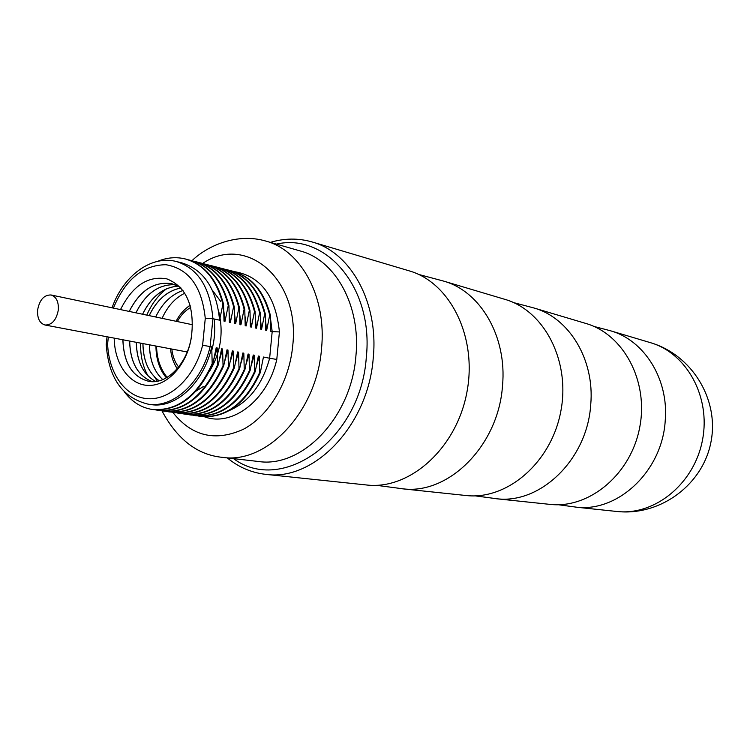 <?xml version="1.0" encoding="UTF-8"?>
<svg xmlns="http://www.w3.org/2000/svg" width="750" height="750" viewBox="0 0 750 750"><rect width="100%" height="100%" fill="white"/><g stroke="black" fill="none" stroke-linecap="round" stroke-linejoin="round"><path stroke-width="1.12" d="M122.869 339.769C123.731 363.15 132.356 376.997 148.763 381.328C168.009 385.294 190.116 360.806 191.897 331.734C190.444 358.294 171.834 383.55 151.716 385.303C131.606 387.394 114.562 366.141 114.197 338.128M191.897 331.734L192.103 329.222C193.312 303.019 184.922 286.238 166.922 278.888C148.022 275.475 132.553 285.712 120.497 309.591M229.725 410.363C249.197 401.663 262.5 384.291 269.634 358.247L263.447 357.028L260.334 372.534L259.706 372.422L259.294 356.212L258.366 356.034L255.234 371.597L254.588 371.475L254.175 355.209L253.247 355.022L250.087 370.641L249.441 370.528L249.019 354.188L248.081 354.009L244.894 369.684L244.247 369.572L243.825 353.166L242.869 352.978L239.662 368.728L239.006 368.606L238.584 352.134L237.619 351.947L234.394 367.753L233.728 367.631L233.297 351.094L232.331 350.906L229.078 366.769L228.412 366.647L227.972 350.044L226.997 349.856L223.716 365.784L223.05 365.663L222.6 348.994L221.616 348.797L218.316 364.791L217.641 364.659L217.191 347.925L216.197 347.728L212.869 363.788L212.184 363.656L211.734 346.847L202.613 345.244C194.953 376.659 170.906 399.891 148.453 398.728C125.953 397.791 108.6 373.725 107.616 343.866L106.219 344.466C108.562 377.916 122.475 397.791 147.956 404.119C173.006 408.581 201.938 382.538 210.15 346.537L212.906 318.712L205.275 318.422C201.938 286.65 188.85 268.744 166.013 264.722C142.931 264.947 125.391 279.403 113.391 308.091M211.734 346.847C203.944 382.894 175.463 408.947 150.862 404.55L147.956 404.119M176.466 261.534L182.147 262.969C204.084 270 216.562 289.069 219.591 320.175L212.906 318.712C210.225 287.541 198.084 268.481 176.466 261.534C151.134 254.728 122.981 276.206 112.05 307.809M219.591 320.175L222.891 304.275L223.566 304.425L224.006 321.141L224.991 321.347L228.262 305.512L228.928 305.663L229.369 322.303L230.344 322.519L233.597 306.741L234.253 306.891L234.684 323.466L235.65 323.672L238.875 307.959L239.541 308.109L239.963 324.619L240.919 324.825L244.125 309.169L244.772 309.319L245.194 325.753L246.15 325.959L249.328 310.369L249.975 310.519L250.387 326.887L251.334 327.094L254.484 311.559L255.131 311.709L255.544 328.012L256.472 328.219L259.603 312.741L260.241 312.891L260.653 329.128L261.572 329.325L264.684 313.912L265.322 314.053L265.716 330.234L266.634 330.431L269.728 315.075L270.356 315.216L270.75 331.331L272.184 331.641L270.534 318.703M212.184 363.656C197.466 395.981 177.506 411.253 152.316 409.481C141.253 407.728 131.953 401.878 124.416 391.913M212.869 363.788C198.15 396.094 178.2 411.356 153.009 409.584L152.644 409.528M217.191 347.925L214.059 358.762M217.641 364.659C202.95 396.853 183.028 412.059 157.856 410.278L155.438 409.847M218.316 364.791C203.634 396.956 183.713 412.153 158.55 410.381L158.194 410.325M222.6 348.994L219.525 359.662M223.05 365.663C208.397 397.716 188.503 412.847 163.359 411.066L160.959 410.644M223.716 365.784C209.072 397.819 189.178 412.95 164.044 411.169L163.688 411.112M227.972 350.044L224.944 360.562M228.412 366.647C213.787 398.578 193.922 413.644 168.806 411.853L166.434 411.431M229.078 366.769C214.462 398.681 194.597 413.747 169.481 411.947L169.153 411.9M233.297 351.094L230.316 361.453M233.728 367.631C219.15 399.413 199.322 414.413 174.234 412.631L171.872 412.219M234.394 367.753C219.816 399.525 199.987 414.516 174.909 412.725L174.562 412.678M238.584 352.134L235.65 362.344M239.006 368.606C224.466 400.256 204.666 415.191 179.616 413.4L177.263 412.987M239.662 368.728C225.131 400.359 205.331 415.284 180.281 413.503L179.934 413.447M243.825 353.166L240.928 363.225M244.247 369.572C229.734 401.091 209.972 415.959 184.941 414.169L182.616 413.756M244.894 369.684C230.391 401.194 210.628 416.053 185.606 414.262L185.269 414.216M249.019 354.188L246.178 364.106M249.441 370.528C234.966 401.925 215.231 416.719 190.237 414.928L187.922 414.525M250.087 370.641C235.612 402.028 215.887 416.812 190.894 415.022L190.556 414.975M254.175 355.209L251.381 364.978M254.588 371.475C240.15 402.741 220.453 417.478 195.488 415.688L193.191 415.284M255.234 371.597C240.797 402.844 221.1 417.572 196.144 415.781L195.797 415.725M259.294 356.212L256.537 365.85M259.706 372.422C245.297 403.556 225.628 418.228 200.7 416.428L198.412 416.034M260.334 372.534C245.944 403.659 226.275 418.322 201.347 416.522L201.009 416.475M269.634 358.247L276.788 359.456L279.422 331.931L272.184 331.641L269.634 358.247M409.153 270.844C450.281 282.469 477.6 337.266 466.866 392.447C456.572 447.722 410.906 489.075 368.269 485.166L265.744 474.356C314.147 481.519 368.334 425.363 373.247 357.994C378.834 302.869 350.953 252.487 312.206 241.988L409.153 270.844M418.603 274.425L443.522 281.072C480.431 291.169 507.197 336.619 502.509 385.716C498.619 444.788 449.587 494.175 403.894 488.934L376.444 485.316M443.522 281.072L504.872 299.344C544.256 310.528 570.6 360.984 560.812 411.347C551.447 461.794 508.341 499.397 467.494 495.666L401.991 488.756M513.684 302.625L533.775 307.941C569.109 317.653 594.844 359.653 590.728 404.625C587.447 458.747 541.219 503.794 497.456 498.834L475.05 495.844M533.775 307.941L585.75 323.419C623.428 334.153 648.741 380.897 639.741 427.219C631.153 473.616 590.409 508.106 551.334 504.525L495.647 498.666M558.291 504.731L576.891 507.234C618.75 511.941 662.409 470.531 665.231 420.6C668.878 379.116 644.194 340.087 610.406 330.75L593.944 326.428M575.156 507.075L617.7 511.566M617.953 511.594L618.337 511.613C655.819 515.044 694.547 483.028 702.525 439.847C710.897 396.741 686.541 352.987 650.4 342.656L610.406 330.75M233.156 271.284L233.156 271.284C251.662 276.741 264.066 291.384 270.356 315.216M230.278 270.609L232.519 271.125C251.034 276.572 263.438 291.225 269.728 315.075M265.65 321.647L266.634 330.431M228.084 269.981L228.084 269.981C246.619 275.438 259.031 290.128 265.322 314.053M225.188 269.306L227.447 269.822C245.981 275.278 258.394 289.978 264.684 313.912M260.578 320.428L261.572 329.325M222.975 268.669L222.975 268.669C241.528 274.134 253.95 288.872 260.241 312.891M220.05 267.984L222.328 268.5C240.891 273.966 253.312 288.712 259.603 312.741M255.459 319.2L256.472 328.219M214.875 266.653L217.162 267.169C235.753 272.644 248.194 287.438 254.484 311.559M217.491 267.253L217.809 267.338C236.4 272.812 248.841 287.597 255.131 311.709M250.312 317.963L251.334 327.094M212.634 266.006L212.634 266.006C231.234 271.491 243.684 286.322 249.975 310.519M209.662 265.312L211.978 265.837C230.588 271.322 243.038 286.163 249.328 310.369M245.109 316.716L246.15 325.959M207.403 264.656L207.403 264.656C226.031 270.15 238.491 285.038 244.772 309.319M204.412 263.953L206.747 264.488C225.375 269.981 237.834 284.878 244.125 309.169M239.878 315.45L240.919 324.825M202.125 263.297L202.125 263.297C220.781 268.8 233.25 283.734 239.541 308.109M199.116 262.594L201.469 263.128C220.125 268.631 232.594 283.575 238.875 307.959M234.6 314.175L235.65 323.672M196.809 261.928L196.809 261.928C215.494 267.441 227.972 282.422 234.253 306.891M193.772 261.225L196.144 261.759C214.828 267.272 227.306 282.262 233.597 306.741M229.275 312.891L230.344 322.519M191.109 260.466L191.456 260.55C210.159 266.072 222.647 281.109 228.928 305.663M188.391 259.838L190.781 260.381C209.484 265.894 221.981 280.941 228.262 305.512M223.903 311.588L224.991 321.347M186.056 259.163L186.056 259.163C204.778 264.684 217.284 279.778 223.566 304.425M157.734 261.309C167.034 257.494 176.25 256.716 185.381 258.984C204.103 264.516 216.609 279.609 222.891 304.275M178.266 286.097C163.153 287.269 151.247 296.644 142.556 314.231M136.284 342.319C136.725 361.5 143.175 374.55 155.644 381.45M175.134 284.691C158.663 284.166 145.584 293.541 135.919 312.834M129.609 341.053C130.228 362.306 137.756 375.834 152.175 381.628M180.356 287.297L171.872 283.697C154.144 281.156 139.922 290.391 129.206 311.419M122.925 339.788C123.787 363.159 132.413 377.006 148.819 381.328L148.763 381.328M129.262 311.428C139.969 290.419 154.181 281.175 171.9 283.706M152.203 381.628C137.794 375.816 130.284 362.297 129.666 341.062M135.966 312.844C145.631 293.569 158.691 284.184 175.153 284.7M155.672 381.45C143.222 374.541 136.772 361.491 136.341 342.328M142.613 314.241C151.294 296.672 163.181 287.297 178.294 286.106M214.078 318.975C215.428 329.475 214.641 339.994 211.725 350.522M218.597 310.894C223.884 332.4 220.791 352.678 209.306 371.719M148.069 375.956C142.791 366.647 140.316 355.706 140.634 343.144M146.803 315.122C151.575 303.984 158.184 295.191 166.622 288.75M212.325 290.156L220.594 301.294M203.541 386.419L196.228 391.003M157.35 381.188L154.575 376.988M166.387 377.831C159.534 369.75 156.056 359.156 155.944 346.041M183.009 290.484C171.366 294.45 162.244 303.291 155.662 316.988M149.456 344.812C149.634 359.953 154.069 371.541 162.741 379.584C154.106 371.531 149.691 359.944 149.503 344.822M180.956 287.963C167.419 290.644 156.816 299.869 149.138 315.609M142.903 343.566C143.194 360.722 148.613 373.125 159.159 380.784M159.188 380.775C148.659 373.116 143.241 360.722 142.95 343.584M149.194 315.628C156.853 299.897 167.447 290.681 180.975 287.972M162.103 318.337C167.541 306.309 175.116 297.919 184.847 293.175M156.544 346.153C156.9 358.884 160.453 369.281 167.184 377.362M186.872 307.697L190.106 305.128M175.322 365.503L177.159 368.878M58.322 309.938C56.391 320.062 51.956 325.087 45.028 325.022C39.638 323.297 37.172 318.291 37.612 310.003C39.562 299.831 44.034 294.825 51.037 294.975C56.325 296.737 58.753 301.725 58.322 309.938M108.328 337.013L107.616 343.866M202.613 345.244L205.275 318.422M204.637 416.85C232.359 427.228 267.816 400.031 276.788 359.456M172.838 412.406C191.831 436.303 215.344 441.938 243.356 429.291C268.988 415.763 289.312 381.872 292.706 345.891C300.534 279.188 246.3 233.606 202.641 263.438M279.422 331.931C275.775 296.241 260.775 276.141 234.403 271.631M161.944 410.841C177.328 439.491 197.494 454.988 222.431 457.35C266.737 464.363 316.753 411.797 321.516 348.881C326.869 297.319 301.341 250.312 265.688 241.031C237.562 232.8 207.984 245.194 191.981 260.691M265.688 241.031L300.366 251.006C335.681 260.222 361.031 306.075 355.894 356.203C351.394 417.366 302.166 468.366 258.291 461.475L222.431 457.35M233.522 458.625C282.197 494.972 360.853 439.312 366.309 357.281C373.819 288.234 326.175 232.547 276.412 244.116M171.834 349.059C172.631 356.231 174.9 362.231 178.659 367.069M190.725 307.453C185.325 310.463 180.862 315.159 177.338 321.544M107.016 336.769L106.237 344.241M152.316 409.481L153.009 409.584M157.856 410.278L158.55 410.381M163.359 411.066L164.044 411.169M168.806 411.853L169.481 411.947M174.234 412.631L174.909 412.725M179.616 413.4L180.281 413.503M184.941 414.169L185.606 414.262M190.237 414.928L190.894 415.022M195.488 415.678L196.144 415.772M200.7 416.428L201.347 416.522M227.287 457.913C238.669 467.241 251.484 472.725 265.744 474.356M270.384 242.381C284.475 238.144 298.416 238.012 312.206 241.988M618.759 511.659C661.538 515.409 703.341 483.947 711.066 441.478C719.222 399.084 691.622 354.637 650.4 342.656M170.559 348.816C171.197 356.484 173.447 363.113 177.309 368.7M190.172 305.372C184.359 309.037 179.662 314.344 176.072 321.281M45.028 325.022L187.238 351.975M51.037 294.975L192.413 324.722"/></g></svg>
